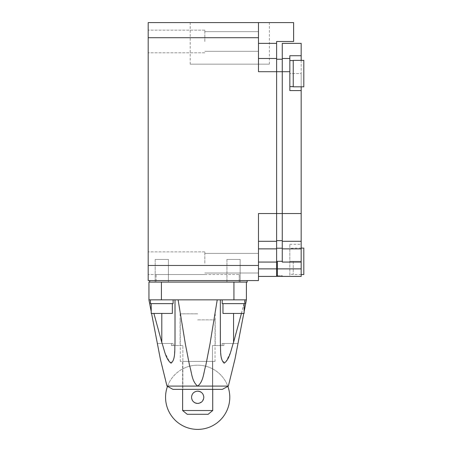 <?xml version="1.0" encoding="UTF-8"?>
<svg xmlns="http://www.w3.org/2000/svg" width="452" height="452" viewBox="0 0 452 452"><rect width="100%" height="100%" fill="white"/><g stroke="black" fill="none" stroke-linecap="round" stroke-linejoin="round"><path stroke-width="0.34" stroke-dasharray="2.26 1.69" d="M197.671 274.539L156.121 274.539L197.671 274.539M197.671 282.093L156.121 282.093L197.671 282.093M161.788 259.425L155.177 259.425L161.788 259.425M161.788 282.093L155.177 282.093L161.788 282.093M233.554 259.425L240.165 259.425L233.554 259.425M233.554 282.093L240.165 282.093L233.554 282.093M244.888 299.846L244.888 303.62L222.22 303.62L233.554 303.62L222.22 303.62L222.22 299.846L244.888 299.846L217.226 299.846L233.933 299.846L233.933 282.093L246.397 282.093L161.409 282.093L233.933 282.093M173.122 299.846L173.122 303.62L150.459 303.62L161.788 303.62L150.459 303.62L150.459 299.846L173.122 299.846L148.945 299.846L148.945 282.093L247.154 282.093L247.154 280.579L149.702 280.579L247.154 280.579M197.671 389.364L182.862 389.364L182.862 345.548L182.862 389.364L222.367 389.364L212.48 389.364L212.48 345.548L212.48 389.364L197.671 389.364M182.862 345.548L173.178 345.548L173.178 343.469L157.352 343.469L173.178 343.469L171.421 343.469L173.178 343.469L173.178 345.548L182.862 345.548M197.671 313.818L180.105 313.818L197.671 313.818M244.131 303.62L244.131 313.439L222.977 313.439L233.554 313.439L222.977 313.439L222.977 303.62L233.554 303.62L222.977 303.62M172.365 303.62L172.365 313.439L151.211 313.439L161.788 313.439L151.211 313.439L151.211 303.62L161.788 303.62L151.211 303.62M246.397 282.093L246.397 299.846L233.933 299.846M161.409 282.093L161.409 299.846L222.22 299.846M161.409 299.846L150.459 299.846M241.441 313.439L245.029 299.846L246.397 299.846L233.554 299.846L245.029 299.846L233.554 342.39L233.554 313.439M237.989 343.469L222.164 343.469L237.989 343.469L234.955 359.21L246.397 299.846M243.775 313.439L244.131 311.603M178.116 299.846L175.009 299.846L178.116 299.846L185.343 343.932L189.631 365.854C191.823 372.567 191.784 381.567 197.671 386.093C203.592 381.499 203.519 372.538 205.716 365.826L210.005 343.904L217.226 299.846M175.009 299.846L161.788 299.846L175.009 299.846L175.009 342.39L175.009 299.846M148.945 299.846L157.352 343.469M151.211 311.603L151.567 313.439M220.333 342.39L220.333 299.846M220.367 345.548L221.118 356.136L222.265 361.052L225.412 362.611L230.254 353.001L233.554 342.39M222.164 345.548L212.48 345.548L222.164 345.548L222.164 343.469L222.164 345.548L223.921 345.548L222.164 345.548M222.164 343.469L223.921 343.469L222.164 343.469M212.717 389.364L212.717 368.934A32.103 32.103 0 0 1 227.859 386.364L222.367 389.364L172.975 389.364L182.862 389.364L172.975 389.364L167.483 386.364A32.103 32.103 0 0 1 182.625 368.934L182.625 361.414L180.297 361.414L182.625 361.414L182.625 389.364M228.356 386.093L166.986 386.093M153.9 313.439L161.788 342.39L165.11 353.074L170.014 362.685L173.116 360.962L174.24 356.046L174.975 345.548M212.48 345.548L215.237 345.548L212.48 345.548M173.178 345.548L171.421 345.548L173.178 345.548M197.671 319.863L215.045 319.863L197.671 319.863M212.717 368.934L212.717 361.414L215.045 361.414L212.717 361.414L212.717 410.512L182.625 410.512L182.625 368.934A32.103 32.103 0 0 0 197.671 429.4A32.103 32.103 0 0 0 212.717 368.934A32.103 32.103 0 0 0 182.625 368.934A32.103 32.103 0 0 1 212.717 368.934M198.874 403.314L202.411 401.195L203.807 397.297C203.451 393.568 201.406 391.522 197.671 391.155C193.942 391.517 191.897 393.562 191.535 397.297A6.136 6.136 0 0 1 197.671 391.155A6.136 6.136 0 0 1 203.807 397.297A6.136 6.136 0 0 0 201.089 392.195M197.671 391.155A6.136 6.136 0 0 0 191.535 397.297C191.891 401.02 193.936 403.071 197.671 403.433A6.136 6.136 0 0 0 203.807 397.297A6.136 6.136 0 0 1 197.671 403.433A6.136 6.136 0 0 1 191.535 397.297A6.136 6.136 0 0 0 194.258 402.393M212.717 410.512L208.135 414.292L187.213 414.292L182.625 410.512M208.135 414.292L187.213 414.292L208.135 414.292M182.625 361.414L212.717 361.414L182.625 361.414M148.188 263.205L148.188 251.871L148.188 263.205M204.846 263.205L204.846 251.871L204.846 263.205M148.188 41.488L148.188 30.154L148.188 41.488M204.846 41.488L204.846 30.154L204.846 41.488M190.202 64.15L269.352 64.15L190.202 64.15L190.202 22.6L269.352 22.6L190.202 22.6M269.352 64.15L269.352 22.6M258.482 263.205L258.482 253.386L258.482 263.205M258.482 41.488L258.482 31.663L258.482 41.488M168.398 259.425L168.398 282.093L155.177 282.093L168.398 282.093L155.177 282.093L168.398 282.093L168.398 259.425L155.177 259.425L155.177 282.093L155.177 259.425L168.398 259.425L155.177 259.425L168.398 259.425L168.398 282.093L168.398 259.425M240.165 259.425L240.165 282.093L226.944 282.093L240.165 282.093L226.944 282.093L240.165 282.093L240.165 259.425L226.944 259.425L226.944 282.093L226.944 259.425L240.165 259.425L226.944 259.425L240.165 259.425L240.165 282.093L240.165 259.425M239.221 274.539L239.221 282.093L156.121 282.093L239.221 282.093L239.221 274.539L156.121 274.539L156.121 282.093L156.121 274.539L239.221 274.539M293.235 261.318L293.235 274.539L293.235 261.318M277.37 275.669L277.37 276.426L282.28 276.426L282.28 275.669L282.28 276.426L277.37 276.426L277.37 262.07L277.37 268.872L301.168 268.872L301.168 276.426L301.168 261.318L289.834 261.318L289.834 276.426L301.168 276.426L289.834 276.426L289.834 244.317L289.834 261.318L301.168 261.318L301.168 244.317L301.168 276.426L277.37 276.426L277.37 268.872L277.37 275.669L282.28 275.669L276.613 275.669L276.613 41.488L293.614 41.488L293.614 22.6L258.482 22.6L258.482 37.708L148.188 37.708L148.188 22.6L258.482 22.6L258.482 43.375L258.482 22.6M293.235 73.591L293.235 86.812L293.235 60.37L293.235 73.591L293.235 60.37L303.812 60.37L303.812 86.812L303.812 73.591L303.812 86.812L293.235 86.812L293.235 73.591M282.28 58.483L289.834 58.483L282.28 58.483L289.834 58.483L289.834 90.586L289.834 71.704L282.28 71.704L282.28 59.24L282.28 240.633L282.28 43.375L301.168 43.375L301.168 55.737L289.834 55.737L289.834 73.591L289.834 60.562L289.834 73.591L301.168 73.591L301.168 55.737M303.812 248.097L303.812 274.539M148.188 265.471L258.482 265.471L258.482 280.579L148.188 280.579L148.188 37.708M258.482 276.426L258.482 241.295L258.482 276.426L276.613 276.426L276.613 213.547L276.613 268.872L277.37 268.872L277.37 261.318L282.28 261.318L282.28 248.199L282.28 261.318L277.37 261.318L277.37 262.07L277.37 261.318L282.28 261.318L282.28 262.07L282.28 71.704L258.482 71.704L258.482 37.708M258.482 265.471L258.482 213.547L258.482 241.295L258.482 213.547L301.168 213.547L301.168 90.586L289.834 90.586L301.168 90.586L301.168 73.591L301.168 86.812M149.702 280.579L149.702 282.093M258.482 268.872L276.613 268.872L276.613 275.669M258.482 58.483L276.613 58.483M282.28 248.199L282.28 240.633L282.28 248.199L276.613 248.199M276.613 59.24L282.28 59.24M301.168 268.872L301.168 262.07L282.28 262.07L282.28 261.318M289.834 58.483L289.834 71.704M301.168 213.547L301.168 241.295L282.28 241.295M301.168 262.07L301.168 241.295M301.168 60.37L301.168 73.591L289.834 73.591L289.834 90.586L301.168 90.586M303.812 73.591L303.812 60.37L303.812 73.591M161.788 313.439L161.788 342.39M258.482 43.375L276.613 43.375M276.613 241.295L258.482 241.295M277.37 262.07L258.482 262.07M276.613 248.86L258.482 248.86M282.28 240.633L276.613 240.633M282.28 248.86L301.168 248.86M180.105 313.818L180.105 345.548M155.177 259.425L155.177 282.093L155.177 259.425M226.944 259.425L226.944 282.093L226.944 259.425M215.237 313.818L215.237 345.548M223.921 345.548L223.921 343.469M171.421 345.548L171.421 343.469M215.045 319.863L215.045 361.414M180.297 319.863L180.297 361.414M204.846 251.871L148.188 251.871L204.846 251.871M204.846 30.154L148.188 30.154L204.846 30.154M204.846 253.386L258.482 253.386L204.846 253.386M204.846 31.663L258.482 31.663L204.846 31.663M293.235 274.347L289.834 274.347M293.235 86.62L289.834 86.62M301.168 274.539L293.235 274.539M204.846 274.539L148.188 274.539L204.846 274.539M204.846 52.816L148.188 52.816L204.846 52.816M204.846 273.025L258.482 273.025L204.846 273.025M204.846 51.308L258.482 51.308L204.846 51.308M289.834 244.317L301.168 244.317M293.235 248.284L289.834 248.284M293.235 60.562L289.834 60.562M301.168 248.097L293.235 248.097"/><path stroke-width="0.68" d="M222.22 299.846L222.22 303.62L244.888 303.62L244.888 299.846M150.459 299.846L150.459 303.62L173.122 303.62L173.122 299.846M222.977 303.62L222.977 313.439L244.131 313.439L244.131 303.62M151.211 303.62L151.211 313.439L172.365 313.439L172.365 303.62M149.702 280.579L149.702 282.093L148.945 282.093L148.945 299.846L161.409 299.846L161.409 282.093M233.933 282.093L233.933 299.846L246.397 299.846L246.397 282.093M233.933 299.846L161.409 299.846M217.226 299.846L209.999 343.932L205.711 365.854C203.519 372.567 203.558 381.567 197.671 386.093L228.356 386.093L234.955 359.21L237.989 343.469M151.567 313.439L160.387 359.21L166.986 386.093L172.975 389.364L222.367 389.364L228.356 386.093L234.955 359.21L243.775 313.439M244.131 311.603L246.397 299.846M148.945 299.846L151.211 311.603M157.352 343.469L160.387 359.21L166.986 386.093L197.671 386.093C191.75 381.499 191.823 372.538 189.625 365.826L185.337 343.904L178.116 299.846M233.554 313.439L233.554 342.39C231.068 349.379 229.723 359.391 224.158 363.171C219.649 359.142 220.825 349.385 220.333 342.39L220.333 299.846L220.367 345.548M233.554 342.39L241.441 313.439M220.333 299.846L220.333 342.39M228.356 386.093L227.859 386.364A32.103 32.103 0 0 1 197.671 429.4A32.103 32.103 0 0 1 167.483 386.364L166.986 386.093M174.975 345.548L175.009 342.39C174.5 349.379 175.732 359.391 171.088 363.171C165.59 359.142 164.257 349.385 161.788 342.39L153.9 313.439M175.009 299.846L175.009 342.39L175.009 299.846M201.089 392.195A6.136 6.136 0 0 0 197.671 391.155C201.4 391.517 203.445 393.562 203.807 397.297C203.451 401.02 201.406 403.071 197.671 403.433L198.874 403.314M182.625 389.364L182.625 410.512L212.717 410.512L212.717 389.364M182.625 410.512L187.213 414.292L208.135 414.292L212.717 410.512M194.258 402.393A6.136 6.136 0 0 0 197.671 403.433C193.942 403.077 191.897 401.026 191.535 397.297C191.891 393.568 193.936 391.522 197.671 391.155M301.168 274.539L303.812 274.539L303.812 248.097L301.168 248.097M303.812 86.812L303.812 60.37L293.235 60.37L293.235 86.812L303.812 86.812M148.188 265.471L148.188 280.579L258.482 280.579L258.482 265.471L148.188 265.471L148.188 37.708L258.482 37.708L258.482 71.704L276.613 71.704L276.613 213.547L258.482 213.547L258.482 265.471M258.482 37.708L258.482 22.6L148.188 22.6L148.188 37.708M258.482 241.295L276.613 241.295L276.613 213.547L282.28 213.547L282.28 241.295L301.168 241.295L301.168 213.547L282.28 213.547L282.28 71.704L289.834 71.704L289.834 55.737L301.168 55.737L301.168 43.375L282.28 43.375L282.28 71.704L276.613 71.704L276.613 41.488L293.614 41.488L293.614 22.6L258.482 22.6M149.702 282.093L247.154 282.093L247.154 280.579M276.613 241.295L276.613 276.426L258.482 276.426M276.613 58.483L258.482 58.483M276.613 275.669L277.37 275.669M282.28 59.24L276.613 59.24M282.28 261.318L277.37 261.318L277.37 276.426L301.168 276.426L301.168 268.872L258.482 268.872M282.28 241.295L282.28 262.07L301.168 262.07L301.168 268.872M301.168 241.295L301.168 262.07M289.834 71.704L289.834 90.586L301.168 90.586L301.168 213.547M289.834 58.483L282.28 58.483M301.168 55.737L301.168 60.37M301.168 86.812L301.168 90.586M161.788 342.39L161.788 313.439M276.613 43.375L258.482 43.375M276.613 248.86L258.482 248.86M277.37 262.07L258.482 262.07M276.613 240.633L282.28 240.633M282.28 248.199L276.613 248.199M282.28 248.86L301.168 248.86M293.235 86.62L289.834 86.62M293.235 60.562L289.834 60.562"/></g></svg>
